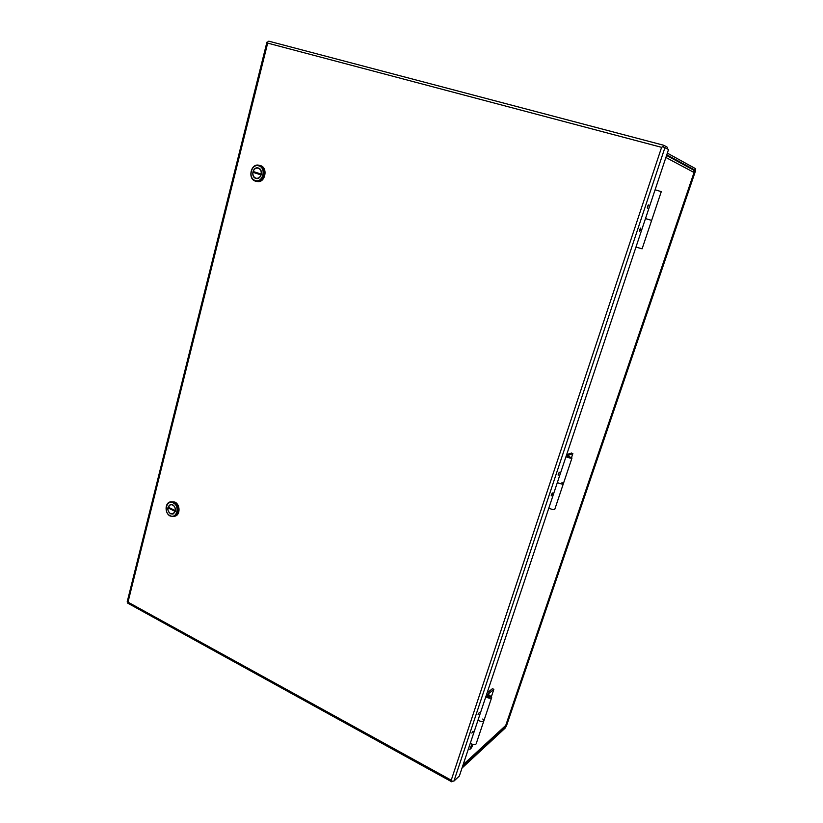 <?xml version="1.0" encoding="UTF-8"?>
<svg xmlns="http://www.w3.org/2000/svg" width="823" height="823" viewBox="0 0 823 823"><rect width="100%" height="100%" fill="white"/><g stroke="black" fill="none" stroke-linecap="round" stroke-linejoin="round"><path stroke-width="1.23" d="M482.772 719.004L483.862 720.825C483.152 721.843 481.568 721.812 479.099 720.732L478.04 720.053L479.099 720.732C481.568 721.812 483.152 721.843 483.862 720.825L491.65 697.606M483.842 720.886L476.136 743.869C475.416 744.928 473.832 744.918 471.384 743.838L470.324 743.138M486.372 695.908L487.175 695.61M487.741 696.711L487.216 695.589L489.438 696.402L487.741 696.711M489.5 696.505L489.932 697.235M635.973 247.075L642.105 248.824L651.641 220.399L645.489 218.589L648.75 219.556M561.965 482.525L563.344 483.759C562.788 484.274 561.183 484.037 558.529 483.07L557.356 482.515L558.529 483.07C561.183 484.037 562.788 484.274 563.344 483.759L554.784 509.283C554.208 509.849 552.614 509.643 549.98 508.655L548.818 508.089M567.911 456.919L567.037 456.24L569.701 457.125L567.911 456.919M639.749 229.555L640.716 228.064L640.592 229.782L639.625 231.273L639.749 229.555M478.06 714.385L479.295 712.523L478.06 714.385M471.816 733.087L473.06 731.205L471.816 733.087M647.464 206.429L648.421 204.937L647.341 208.188L647.464 206.429M558.251 473.914L559.362 472.248L558.159 475.169L558.251 473.914M551.338 494.654L552.449 492.977L552.356 494.201L551.235 495.878L551.338 494.654M452.506 781.346L451.765 781.819L451.23 780.183L661.599 147.338L267.67 43.115L127.997 602.138L451.23 780.183L451.734 781.161L453.936 781.078L459.357 776.007L668.554 149.498L662.741 146.71L663.894 145.311L667.484 147.368L667.052 148.654M127.195 601.839L127.997 602.138L127.802 603.197M663.811 145.29L268.782 41.171L267.331 42.24L267.67 43.115L266.919 42.189L127.174 601.901M661.599 147.338L662.741 146.71L661.599 147.338M655.108 189.774L661.27 191.656L651.641 220.399M488.121 695.63L490.148 696.988L487.504 696.906L486.342 695.816M485.827 696.731L486.897 697.4C489.387 698.47 490.971 698.511 491.67 697.544L489.582 695.188L487.957 694.561L488.214 695.363M491.413 696.618L493.851 689.355L486.486 695.394M493.851 689.355L492.463 688.656L487.041 693.079M487.957 694.561L487.627 695.548M462.979 765.143L505.692 725.742M463.123 764.711L505.734 725.454L694.293 171.76L693.131 169.836L666.568 155.465M665.889 157.481L694.005 172.46L694.293 171.76M667.34 153.129L695.692 168.746L695.394 171.266L506.567 725.577L505.219 728.057L462.001 768.075M692.616 169.559L695.178 170.248L666.784 154.817M695.178 170.248L506.073 726.03L462.433 766.779M472.484 744.311L472.33 746.08L470.612 748.735M468.297 749.218L470.159 749.146L470.818 748.323L471.168 747.274L470.293 747.963L472.042 744.146M471.168 747.274L470.633 746.996M471.702 745.669L472.351 746.008M568.117 456.364L570.37 457.423L566.368 456.22M565.987 456.662L567.181 457.197C569.845 458.164 571.45 458.411 571.995 457.958L568.168 456.22M571.594 457.393L572.859 453.607L566.44 455.993M572.859 453.607L571.357 453.01L566.625 454.759M567.777 455.736L567.603 456.251M257.095 181.492L257.249 181.523C265.181 183.323 268.36 167.686 260.459 165.598L258.936 165.248M259.41 165.372C267.321 167.47 264.142 183.128 256.21 181.327L255.408 181.132C247.486 178.961 250.778 163.252 258.772 165.207L259.41 165.372M258.916 165.907C266.673 168.015 262.743 183.334 255.223 180.463C247.538 178.334 251.375 163.119 258.916 165.907M258.381 168.026L257.938 167.923C252.712 166.657 250.573 176.935 255.758 178.354L256.262 178.478C261.467 179.671 263.555 169.415 258.381 168.026M258.329 168.015L257.249 168.067M253.638 171.647L253.463 172.388M255.562 178.056L256.55 178.519M261.169 174.939L261.004 174.908C260.037 177.346 258.463 178.468 256.292 178.272L255.809 178.149C253.577 177.151 252.62 175.196 252.939 172.285L261.189 174.877M256.869 178.385L257.63 178.457M259.327 168.489L258.011 168.149M252.939 172.285L261.004 174.908M261.21 174.106C261.519 170.927 260.418 168.931 257.908 168.129C255.706 167.902 254.112 169.024 253.145 171.493L261.375 174.137M174.867 516.206L174.97 516.175C180.443 515.033 180.35 504.406 174.836 502.051L170.34 501.876M173.746 502.318C179.26 504.684 179.352 515.321 173.869 516.463L170.248 516.052C164.723 513.634 164.703 502.966 170.238 501.907L173.746 502.318M173.252 502.935C180.206 506.011 176.791 519.364 170.022 515.62C163.139 512.534 166.483 499.273 173.252 502.935M172.779 504.787L170.474 504.509C166.863 507.163 166.863 510.26 170.495 513.778L172.851 514.046C176.431 511.371 176.41 508.275 172.779 504.787M170.875 504.437L170.155 504.818M175.361 511.381L172.809 513.861L170.536 513.603C168.53 512.369 167.666 510.445 167.933 507.842L175.453 511.032M172.367 513.953L173.169 513.943M171.668 504.437L170.587 504.684M167.933 507.842L175.176 511.433M175.35 510.733C175.402 506.69 173.797 504.684 170.515 504.694L168.108 507.143L175.515 510.692M453.936 781.078L664.984 147.482M504.911 726.493L505.631 726.853M694.087 170.824L695.075 171.091M470.982 746.708L471.949 744.918M472.443 744.486L472.567 745.185M472.186 746.296L471.301 747.881M470.818 748.323L470.663 747.757M451.765 781.819L127.73 603.156M268.782 41.171L663.852 145.301M694.221 172.017L505.713 725.67M472.711 744.938L472.814 744.414M472.32 746.111L471.023 748.385M563.344 483.759L571.985 457.989M257.249 181.523L256.21 181.327M256.971 178.406L256.292 178.272M174.97 516.175L173.869 516.463M173.519 513.675L172.809 513.861"/></g></svg>
